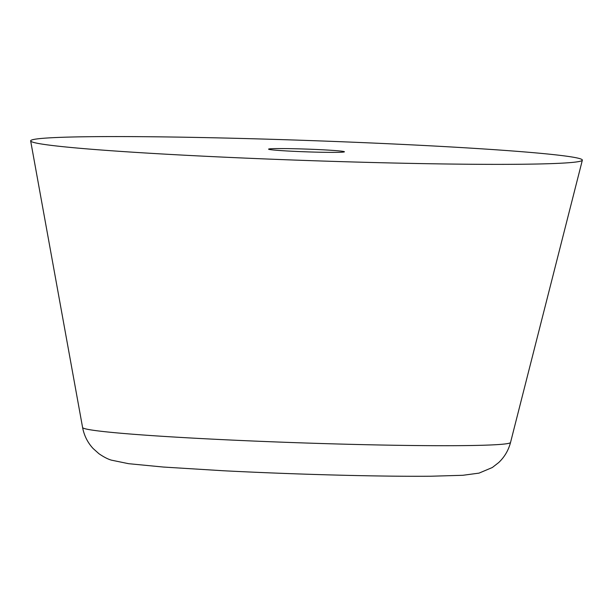 <?xml version="1.0" encoding="UTF-8"?>
<svg xmlns="http://www.w3.org/2000/svg" width="613" height="613" viewBox="0 0 613 613"><rect width="100%" height="100%" fill="white"/><g stroke="black" fill="none" stroke-linecap="round" stroke-linejoin="round"><path stroke-width="0.92" d="M384.389 162.805A276.026 10.023 -178 0 1 30.65 140.913A276.026 10.023 -178 0 1 228.618 138.132A276.026 10.023 -178 0 1 582.35 160.177A276.026 10.023 -178 0 1 384.389 162.805M295.795 148.775A37.952 1.379 -178 0 1 344.437 151.794A37.952 1.379 -178 0 1 317.212 152.162A37.952 1.379 -178 0 1 268.571 149.143A37.952 1.379 -178 0 1 295.795 148.775M582.35 160.177L510.537 442.463A214.106 7.77 -178 0 1 356.988 444.494A214.106 7.77 -178 0 1 82.594 427.522L30.65 140.913M510.537 442.463C508.445 450.371 504.499 457.068 498.691 462.562L492.331 467.504L479.044 473.121L462.869 475.29L430.709 476.232C407.476 476.424 378.872 476.109 344.874 475.297C303.512 474.278 263.107 472.769 223.668 470.769L163.449 467.052L128.577 463.689L111.39 460.141C107.903 459.152 103.735 456.999 98.885 453.674L93.107 448.501C87.644 442.594 84.142 435.605 82.594 427.522"/></g></svg>

